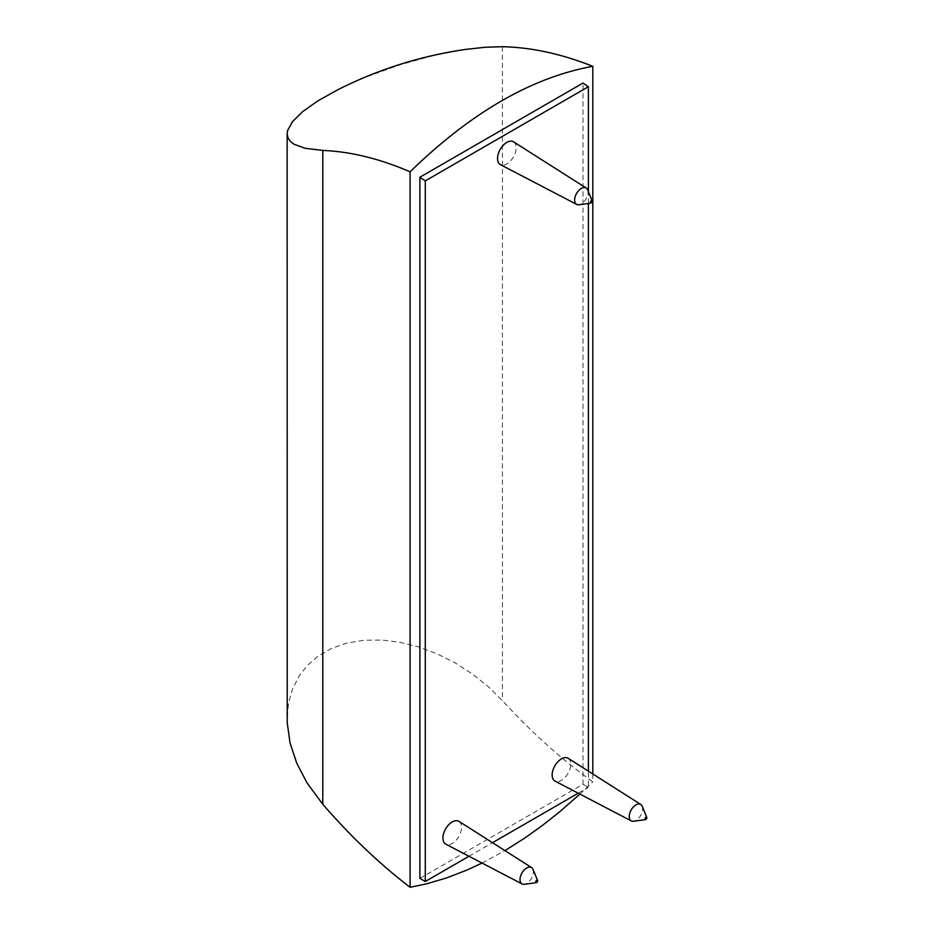<?xml version="1.0" encoding="UTF-8"?>
<svg xmlns="http://www.w3.org/2000/svg" width="934" height="934" viewBox="0 0 934 934"><rect width="100%" height="100%" fill="white"/><g stroke="black" fill="none" stroke-linecap="round" stroke-linejoin="round"><path stroke-width="0.7" stroke-dasharray="4.67 3.5" d="M465.657 49.397L433.796 55.48L399.437 64.96L364.318 77.685L337.443 89.921M592.81 773.971L592.81 781.816C561.299 759.155 531.166 732.081 502.41 700.593L488.319 686.688L472.686 674.185L455.64 663.187L437.544 654.034L418.724 646.958L399.413 642.172L382.461 640.082L364.33 640.222L347.098 643.036L331.418 648.476L317.653 656.439L307.484 665.312L299.265 675.749L292.435 689.222L288.501 703.384L287.147 718.946M419.891 878.404L583.014 784.233L583.014 83.056M482.037 863.074L504.955 850.617M579.921 794.098L592.81 781.816M587.603 189.765A9.48 5.476 -60 0 1 588.046 192.276A9.48 5.476 -60 0 1 578.94 204.756M513.583 141.84A13.158 7.6 -60 0 1 516.152 147.759A13.158 7.6 -60 0 1 510.513 160.893A13.158 7.6 -60 0 1 500.426 164.629M583.014 784.233L588.397 787.339L588.397 771.157M468.996 856.268L492.51 842.701M578.228 793.211L588.397 787.339M532.999 869.309A9.492 5.476 -60 0 1 533.431 871.819A9.492 5.476 -60 0 1 524.336 884.311M458.979 821.371A13.169 7.6 -60 0 1 461.536 827.302A13.169 7.6 -60 0 1 455.897 840.448A13.169 7.6 -60 0 1 445.81 844.173M642.218 806.252A9.492 5.476 -60 0 1 642.662 808.762A9.492 5.476 -60 0 1 633.556 821.255M568.199 758.315A13.169 7.6 -60 0 1 570.767 764.245A13.169 7.6 -60 0 1 565.117 777.392A13.169 7.6 -60 0 1 555.029 781.116M588.397 203.472L588.397 191.715M502.41 46.723L502.41 700.593"/><path stroke-width="1.4" d="M410.096 171.798C471.005 112.535 531.901 77.37 592.81 66.314C561.299 53.833 531.166 47.307 502.41 46.723L485.33 47.237L465.657 49.397C420.72 55.923 377.99 69.431 337.443 89.921L317.747 100.965L302.604 111.683L292.447 121.712L287.614 130.538L287.147 134.076L288.151 138.314L290.918 141.945L294.105 144.256L305.021 148.284L322.79 150.421C350.565 151.565 379.671 158.698 410.096 171.798L410.096 887.3L426.756 883.798L446.487 877.96L466.533 870.243L482.037 863.074M592.81 66.314L592.81 773.971M419.891 177.227L583.014 83.056L588.397 86.71L425.285 180.892L419.891 177.227L419.891 878.404L425.285 881.509L468.996 856.268M504.955 850.617L524.78 838.043L542.117 825.679L559.221 812.195L579.921 794.098M287.147 133.889L287.228 722.893L290.065 743.02L296.755 763.183L306.936 782.75L322.79 804.291C350.565 836.35 379.671 864.02 410.096 887.3M590.93 203.122L578.94 204.756A9.48 5.476 -60 0 1 576.71 204.429A9.48 5.476 -60 0 1 574.632 200.016A9.48 5.476 -60 0 1 578.846 190.396A9.48 5.476 -60 0 1 586.19 188.003A9.48 5.476 -60 0 1 587.603 189.765L592.179 200.962A1.366 0.794 -60 0 1 590.3 202.445A1.366 0.794 -60 0 1 592.179 200.962M576.71 204.429L500.426 164.629A13.158 7.6 -60 0 1 497.53 158.511A13.158 7.6 -60 0 1 503.391 145.155A13.158 7.6 -60 0 1 513.583 141.84L586.19 188.003M492.51 842.701L578.228 793.211M537.634 880.867A1.378 0.794 -60 0 1 535.684 881.988A1.378 0.794 -60 0 1 537.634 880.867M536.314 882.677L524.336 884.311A9.492 5.476 -60 0 1 522.106 883.973A9.492 5.476 -60 0 1 520.016 879.559A9.492 5.476 -60 0 1 524.231 869.939A9.492 5.476 -60 0 1 531.586 867.546A9.492 5.476 -60 0 1 532.999 869.309L537.575 880.505M522.106 883.973L445.81 844.173A13.169 7.6 -60 0 1 442.926 838.055A13.169 7.6 -60 0 1 448.775 824.699A13.169 7.6 -60 0 1 458.979 821.371L531.586 867.546M646.853 817.81A1.378 0.794 -60 0 1 644.915 818.931A1.378 0.794 -60 0 1 646.853 817.81M645.534 819.62L633.556 821.255A9.492 5.476 -60 0 1 631.326 820.916A9.492 5.476 -60 0 1 629.236 816.503A9.492 5.476 -60 0 1 633.462 806.883A9.492 5.476 -60 0 1 640.806 804.489A9.492 5.476 -60 0 1 642.218 806.252L646.795 817.448M631.326 820.916L555.029 781.116A13.169 7.6 -60 0 1 552.146 774.998A13.169 7.6 -60 0 1 557.995 761.642A13.169 7.6 -60 0 1 568.199 758.315L640.806 804.489M588.397 771.157L588.397 203.472M588.397 191.715L588.397 86.71M425.285 180.892L425.285 881.509M322.79 804.291L322.79 150.421"/></g></svg>

